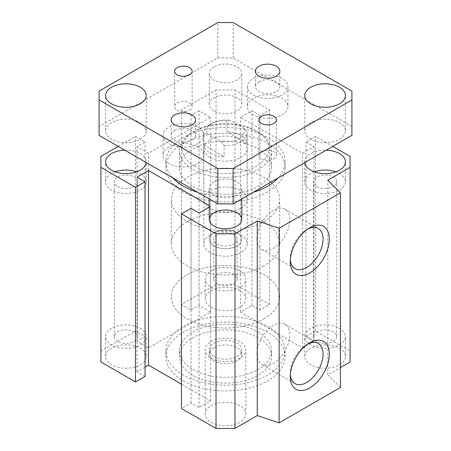 <?xml version="1.0" encoding="UTF-8"?>
<svg xmlns="http://www.w3.org/2000/svg" width="451" height="451" viewBox="0 0 451 451"><rect width="100%" height="100%" fill="white"/><g stroke="black" fill="none" stroke-linecap="round" stroke-linejoin="round"><path stroke-width="0.34" stroke-dasharray="2.25 1.69" d="M192.938 369.561A46.047 26.586 0 0 0 243.123 375.322A46.047 26.586 0 0 0 271.547 350.76A46.047 26.586 0 0 0 225.5 324.173A46.047 26.586 0 0 0 179.453 350.76A46.047 26.586 0 0 0 192.938 369.561M192.938 375.311A46.047 26.586 180 0 1 179.453 356.51A46.047 26.586 180 0 1 225.5 329.929A46.047 26.586 180 0 1 271.547 356.51A46.047 26.586 180 0 1 243.123 381.072A46.047 26.586 180 0 1 192.938 375.311M183.36 375.091A59.594 34.406 180 0 1 165.906 350.76A59.594 34.406 180 0 1 225.5 316.354A59.594 34.406 180 0 1 285.094 350.76A59.594 34.406 180 0 1 248.304 382.549A59.594 34.406 180 0 1 183.36 375.091M183.36 380.841A59.594 34.406 0 0 0 248.304 388.3A59.594 34.406 0 0 0 285.094 356.51A59.594 34.406 0 0 0 225.5 322.104A59.594 34.406 0 0 0 165.906 356.51A59.594 34.406 0 0 0 183.36 380.841M350.1 361.984L350.1 351.041L315.52 331.079L305.947 336.609L313.992 341.249L302.497 347.884L240.439 312.058L251.934 305.423L259.979 310.068L269.551 304.538L234.971 284.575L216.029 284.575L181.449 304.538L191.021 310.068L199.066 305.423L210.561 312.058L148.503 347.884L137.008 341.249L145.053 336.609L135.48 331.079L100.9 351.041L100.9 361.984M340.42 387.477L327.804 374.854L340.42 367.571M181.449 384.156L210.561 400.967L199.066 407.603L191.021 402.957L181.449 408.488M145.053 376.416L137.008 371.771L145.053 367.125M211.136 422.311A20.318 11.732 0 0 0 233.274 424.853A20.318 11.732 0 0 0 245.818 414.012A20.318 11.732 0 0 0 225.5 402.286A20.318 11.732 0 0 0 205.182 414.012A20.318 11.732 0 0 0 211.136 422.311M339.462 364.808A20.318 11.732 0 0 0 345.415 356.51A20.318 11.732 0 0 0 325.098 344.784A20.318 11.732 0 0 0 304.786 356.51A20.318 11.732 0 0 0 317.324 367.351A20.318 11.732 0 0 0 339.462 364.808M239.864 290.715A20.318 11.732 0 0 0 217.726 288.172A20.318 11.732 0 0 0 205.182 299.007A20.318 11.732 0 0 0 225.5 310.739A20.318 11.732 0 0 0 245.818 299.007A20.318 11.732 0 0 0 239.864 290.715M111.538 348.217A20.318 11.732 0 0 0 105.585 356.51A20.318 11.732 0 0 0 125.902 368.242A20.318 11.732 0 0 0 146.214 356.51A20.318 11.732 0 0 0 133.676 345.675A20.318 11.732 0 0 0 111.538 348.217M183.36 191.963A59.594 34.406 180 0 1 165.906 167.637A59.594 34.406 180 0 1 225.5 133.231A59.594 34.406 180 0 1 285.094 167.637A59.594 34.406 180 0 1 248.304 199.421A59.594 34.406 180 0 1 183.36 191.963M172.716 177.852A59.594 34.406 180 0 1 165.906 161.886A59.594 34.406 180 0 1 225.5 127.481A59.594 34.406 180 0 1 285.094 161.886A59.594 34.406 180 0 1 278.284 177.852M253.163 192.357A59.594 34.406 180 0 1 197.837 192.357M192.938 186.432A46.047 26.586 0 0 0 243.123 192.199A46.047 26.586 0 0 0 271.547 167.637A46.047 26.586 0 0 0 225.5 141.05A46.047 26.586 0 0 0 179.453 167.637A46.047 26.586 0 0 0 192.938 186.432M217.264 244.047A11.647 6.726 0 0 0 229.959 245.507A11.647 6.726 0 0 0 237.147 239.295A11.647 6.726 0 0 0 225.5 232.569A11.647 6.726 0 0 0 213.853 239.295A11.647 6.726 0 0 0 217.264 244.047M214.005 245.93A16.253 9.381 0 0 0 231.718 247.965A16.253 9.381 0 0 0 241.753 239.295A16.253 9.381 0 0 0 225.5 229.909A16.253 9.381 0 0 0 209.247 239.295A16.253 9.381 0 0 0 214.005 245.93M214.005 356.51A16.253 9.381 0 0 0 231.718 358.545A16.253 9.381 0 0 0 241.753 349.875A16.253 9.381 0 0 0 225.5 340.494A16.253 9.381 0 0 0 209.247 349.875A16.253 9.381 0 0 0 214.005 356.51M214.005 111.019A16.253 9.381 180 0 1 209.247 104.384A16.253 9.381 180 0 1 225.5 94.998A16.253 9.381 180 0 1 241.753 104.384A16.253 9.381 180 0 1 231.718 113.049A16.253 9.381 180 0 1 214.005 111.019M263.807 318.913A54.176 31.277 0 0 0 279.676 296.797A54.176 31.277 0 0 0 225.5 265.521A54.176 31.277 0 0 0 171.324 296.797A54.176 31.277 0 0 0 204.771 325.695A54.176 31.277 0 0 0 263.807 318.913A54.176 31.277 180 0 1 204.771 325.695A54.176 31.277 180 0 1 171.324 296.797A54.176 31.277 180 0 1 225.5 265.521A54.176 31.277 180 0 1 279.676 296.797A54.176 31.277 180 0 1 263.807 318.913M263.807 221.599A54.176 31.277 0 0 0 279.676 199.483A54.176 31.277 0 0 0 225.5 168.206A54.176 31.277 0 0 0 171.324 199.483A54.176 31.277 0 0 0 204.771 228.381A54.176 31.277 0 0 0 263.807 221.599M240.823 208.328A21.671 12.51 0 0 0 247.171 199.483A21.671 12.51 0 0 0 225.5 186.973A21.671 12.51 0 0 0 203.829 199.483A21.671 12.51 0 0 0 217.207 211.04A21.671 12.51 0 0 0 240.823 208.328M111.538 328.311A20.318 11.732 0 0 0 105.585 336.609A20.318 11.732 0 0 0 125.902 348.335A20.318 11.732 0 0 0 146.214 336.609A20.318 11.732 0 0 0 133.676 325.769A20.318 11.732 0 0 0 111.538 328.311M117.666 341.362A11.647 6.726 180 0 1 114.255 336.609A11.647 6.726 180 0 1 125.902 329.884A11.647 6.726 180 0 1 137.549 336.609A11.647 6.726 180 0 1 130.356 342.822A11.647 6.726 180 0 1 117.666 341.362M239.864 270.809A20.318 11.732 0 0 0 217.726 268.266A20.318 11.732 0 0 0 205.182 279.107A20.318 11.732 0 0 0 225.5 290.833A20.318 11.732 0 0 0 245.818 279.107A20.318 11.732 0 0 0 239.864 270.809M217.264 283.859A11.647 6.726 180 0 1 213.853 279.107A11.647 6.726 180 0 1 225.5 272.381A11.647 6.726 180 0 1 237.147 279.107A11.647 6.726 180 0 1 229.959 285.32A11.647 6.726 180 0 1 217.264 283.859M339.462 344.902A20.318 11.732 0 0 0 345.415 336.609A20.318 11.732 0 0 0 325.098 324.878A20.318 11.732 0 0 0 304.786 336.609A20.318 11.732 0 0 0 317.324 347.445A20.318 11.732 0 0 0 339.462 344.902M316.861 341.362A11.647 6.726 180 0 1 313.451 336.609A11.647 6.726 180 0 1 325.098 329.884A11.647 6.726 180 0 1 336.745 336.609A11.647 6.726 180 0 1 329.557 342.822A11.647 6.726 180 0 1 316.861 341.362M211.136 358.167A20.318 11.732 0 0 0 233.274 360.71A20.318 11.732 0 0 0 245.818 349.875A20.318 11.732 0 0 0 225.5 338.149A20.318 11.732 0 0 0 205.182 349.875A20.318 11.732 0 0 0 211.136 358.167M308.14 343.82A23.204 13.395 120 0 0 306.646 344.603A23.204 13.395 120 0 0 290.241 373.022L290.241 376.636M290.241 373.022A23.204 13.395 120 0 0 290.309 374.713M256.98 353.821A23.204 13.395 120 0 0 261.783 364.442A23.204 13.395 120 0 0 284.987 351.047A23.204 13.395 120 0 0 284.987 324.252A23.204 13.395 120 0 0 267.105 330.47A23.204 13.395 120 0 0 256.98 353.821M308.14 228.815A23.204 13.395 120 0 0 306.646 229.598A23.204 13.395 120 0 0 290.241 258.017L290.241 261.631M290.241 258.017A23.204 13.395 120 0 0 290.309 259.703M256.98 238.81A23.204 13.395 120 0 0 261.783 249.437A23.204 13.395 120 0 0 284.987 236.036A23.204 13.395 120 0 0 284.987 209.247A23.204 13.395 120 0 0 267.105 215.46A23.204 13.395 120 0 0 256.98 238.81M194.855 166.306A43.341 25.019 180 0 1 194.855 130.92A43.341 25.019 180 0 1 256.145 130.92A43.341 25.019 180 0 1 256.145 166.306A43.341 25.019 180 0 1 194.855 166.306M192.938 169.627A46.047 26.586 0 0 0 243.123 175.388A46.047 26.586 0 0 0 271.547 150.826A46.047 26.586 0 0 0 258.062 132.03A46.047 26.586 0 0 0 192.938 132.03A46.047 26.586 0 0 0 179.453 150.826A46.047 26.586 0 0 0 192.938 169.627M210.177 157.461A21.671 12.51 180 0 1 203.829 148.616A21.671 12.51 180 0 1 225.5 136.106A21.671 12.51 180 0 1 247.171 148.616A21.671 12.51 180 0 1 240.823 157.461A21.671 12.51 180 0 1 210.177 157.461M118.241 146.4L135.48 136.45L145.053 141.98L137.008 146.626L148.503 153.261L210.561 117.429L199.066 110.794L191.021 115.439L181.449 109.909L216.029 89.946L234.971 89.946L269.551 109.909L259.979 115.439L251.934 110.794L240.439 117.429L302.497 153.261L313.992 146.626L305.947 141.98L315.52 136.45L332.759 146.4M209.247 207.099L210.561 206.338L209.247 205.583M304.814 162.535A20.318 11.732 180 0 1 304.786 161.886A20.318 11.732 180 0 1 326.231 150.172M124.769 150.172A20.318 11.732 180 0 1 146.214 161.886A20.318 11.732 180 0 1 146.186 162.535M115.152 171.837A20.318 11.732 0 0 0 111.538 173.494A20.318 11.732 0 0 0 105.585 181.787A20.318 11.732 0 0 0 125.902 193.518A20.318 11.732 0 0 0 146.214 181.787A20.318 11.732 0 0 0 136.653 171.837M117.666 186.545A11.647 6.726 0 0 0 130.356 188.005A11.647 6.726 0 0 0 137.549 181.787A11.647 6.726 0 0 0 125.902 175.067A11.647 6.726 0 0 0 114.255 181.787A11.647 6.726 0 0 0 117.666 186.545M314.347 171.837A20.318 11.732 0 0 0 304.786 181.787A20.318 11.732 0 0 0 317.324 192.628A20.318 11.732 0 0 0 339.462 190.085A20.318 11.732 0 0 0 345.415 181.787A20.318 11.732 0 0 0 335.848 171.837M316.861 186.545A11.647 6.726 0 0 0 329.557 188.005A11.647 6.726 0 0 0 336.745 181.787A11.647 6.726 0 0 0 325.098 175.067A11.647 6.726 0 0 0 313.451 181.787A11.647 6.726 0 0 0 316.861 186.545M350.1 156.412L350.1 351.041M327.804 374.854L327.804 180.231M191.021 402.957L191.021 208.328M199.066 407.603L199.066 212.973M210.561 400.967L210.561 206.338M137.008 371.771L137.008 177.147M100.9 351.041L100.9 156.412M135.48 331.079L135.48 136.45M145.053 336.609L145.053 141.98M137.008 341.249L137.008 146.626M148.503 347.884L148.503 153.261M210.561 312.058L210.561 117.429M199.066 305.423L199.066 110.794M191.021 310.068L191.021 115.439M181.449 304.538L181.449 109.909M216.029 284.575L216.029 89.946M234.971 284.575L234.971 89.946M269.551 304.538L269.551 109.909M259.979 310.068L259.979 115.439M251.934 305.423L251.934 110.794M240.439 312.058L240.439 117.429M302.497 347.884L302.497 153.261M313.992 341.249L313.992 146.626M305.947 336.609L305.947 141.98M315.52 331.079L315.52 136.45M273.847 158.837A8.783 5.068 0 0 0 276.418 155.251A8.783 5.068 0 0 0 267.64 150.177A8.783 5.068 0 0 0 258.857 155.251A8.783 5.068 0 0 0 264.275 159.936A8.783 5.068 0 0 0 273.847 158.837M189.572 110.179A8.783 5.068 0 0 0 192.143 106.594A8.783 5.068 0 0 0 183.36 101.526A8.783 5.068 0 0 0 174.582 106.594A8.783 5.068 0 0 0 180 111.279A8.783 5.068 0 0 0 189.572 110.179M282.005 94.981A20.318 11.732 180 0 1 259.866 97.523A20.318 11.732 180 0 1 247.323 86.688A20.318 11.732 180 0 1 267.64 74.956A20.318 11.732 180 0 1 287.952 86.688A20.318 11.732 180 0 1 282.005 94.981M259.021 81.71A12.188 7.036 180 0 1 272.303 80.188A12.188 7.036 180 0 1 279.829 86.688A12.188 7.036 180 0 1 267.64 93.723A12.188 7.036 180 0 1 255.446 86.688A12.188 7.036 180 0 1 259.021 81.71M282.005 114.887A20.318 11.732 0 0 0 287.952 106.594A20.318 11.732 0 0 0 267.64 94.862A20.318 11.732 0 0 0 247.323 106.594A20.318 11.732 0 0 0 259.866 117.429A20.318 11.732 0 0 0 282.005 114.887M197.73 143.638A20.318 11.732 180 0 1 175.586 146.18A20.318 11.732 180 0 1 163.048 135.345A20.318 11.732 180 0 1 183.36 123.613A20.318 11.732 180 0 1 203.677 135.345A20.318 11.732 180 0 1 197.73 143.638M174.746 130.367A12.188 7.036 180 0 1 188.028 128.845A12.188 7.036 180 0 1 195.554 135.345A12.188 7.036 180 0 1 183.36 142.381A12.188 7.036 180 0 1 171.171 135.345A12.188 7.036 180 0 1 174.746 130.367M197.73 163.544A20.318 11.732 0 0 0 203.677 155.251A20.318 11.732 0 0 0 183.36 143.519A20.318 11.732 0 0 0 163.048 155.251A20.318 11.732 0 0 0 175.586 166.086A20.318 11.732 0 0 0 197.73 163.544M310.733 122.627A20.318 11.732 0 0 0 304.786 130.92A20.318 11.732 0 0 0 325.098 142.651A20.318 11.732 0 0 0 345.415 130.92A20.318 11.732 0 0 0 332.872 120.084A20.318 11.732 0 0 0 310.733 122.627M111.538 122.627A20.318 11.732 0 0 0 105.585 130.92A20.318 11.732 0 0 0 125.902 142.651A20.318 11.732 0 0 0 146.214 130.92A20.318 11.732 0 0 0 133.676 120.084A20.318 11.732 0 0 0 111.538 122.627M214.005 347.665A16.253 9.381 0 0 0 209.247 354.3A16.253 9.381 0 0 0 225.5 363.681A16.253 9.381 0 0 0 241.753 354.3A16.253 9.381 0 0 0 231.718 345.629A16.253 9.381 0 0 0 214.005 347.665M214.005 181.787A16.253 9.381 0 0 0 209.247 188.422A16.253 9.381 0 0 0 225.5 197.809A16.253 9.381 0 0 0 241.753 188.422A16.253 9.381 0 0 0 231.718 179.757A16.253 9.381 0 0 0 214.005 181.787M214.005 232.66A16.253 9.381 0 0 0 209.247 239.295A16.253 9.381 0 0 0 225.5 248.676A16.253 9.381 0 0 0 241.753 239.295A16.253 9.381 0 0 0 231.718 230.624A16.253 9.381 0 0 0 214.005 232.66M214.005 66.782A16.253 9.381 0 0 0 209.247 73.417A16.253 9.381 0 0 0 225.5 82.804A16.253 9.381 0 0 0 241.753 73.417A16.253 9.381 0 0 0 231.718 64.747A16.253 9.381 0 0 0 214.005 66.782M99.085 135.345L99.085 126.5L217.839 57.937L233.161 57.937L351.915 126.5L351.915 135.345M247.125 143.407L247.125 132.352L243.901 128.276L230.089 120.299L226.859 120.648L226.859 131.703A21.671 12.51 180 0 1 247.125 143.407L226.859 131.703M203.875 144.974L224.141 156.677A21.671 12.51 180 0 1 203.875 144.974L203.875 133.919L207.099 133.569A18.959 10.948 180 0 1 212.094 123.179A18.959 10.948 180 0 1 230.089 120.299M207.099 133.569L220.911 141.541L224.141 145.617L224.141 156.677M243.901 128.276A18.959 10.948 180 0 1 220.911 141.541M99.085 126.5L99.085 91.113M217.839 57.937L217.839 22.55M233.161 57.937L233.161 22.55M351.915 126.5L351.915 91.113M263.807 265.831A54.176 31.277 180 0 1 204.771 272.613A54.176 31.277 180 0 1 171.324 243.715A54.176 31.277 180 0 1 225.5 212.438A54.176 31.277 180 0 1 279.676 243.715A54.176 31.277 180 0 1 263.807 265.831M210.177 234.87A21.671 12.51 180 0 1 233.793 232.158A21.671 12.51 180 0 1 247.171 243.715A21.671 12.51 180 0 1 224.141 256.202A21.671 12.51 180 0 1 203.829 243.715A21.671 12.51 180 0 1 210.177 234.87M226.859 120.648A21.671 12.51 0 0 0 210.177 124.284A21.671 12.51 0 0 0 203.829 133.135A21.671 12.51 0 0 0 203.875 133.919M224.141 145.617A21.671 12.51 0 0 0 247.171 133.135A21.671 12.51 0 0 0 247.125 132.352M179.453 350.76L179.453 356.51M271.547 350.76L271.547 356.51M165.906 350.76L165.906 356.51M285.094 350.76L285.094 356.51M165.906 161.886L165.906 167.637M285.094 161.886L285.094 167.637M209.247 354.3L209.247 349.875M241.753 354.3L241.753 349.875M209.247 104.384L209.247 73.417M241.753 104.384L241.753 73.417M279.676 243.715L279.676 199.483M171.324 243.715L171.324 199.483M146.214 356.51L146.214 336.609M105.585 356.51L105.585 336.609M245.818 299.007L245.818 279.107M205.182 299.007L205.182 279.107M345.415 356.51L345.415 336.609M304.786 356.51L304.786 336.609M245.818 414.012L245.818 349.875M205.182 414.012L205.182 349.875M306.646 344.603L309.775 342.799M261.783 364.442L295.044 383.643M284.987 324.252L318.248 343.459M306.646 229.598L309.775 227.794M261.783 249.437L295.044 268.638M284.987 209.247L318.248 228.448M194.855 130.92L192.938 132.03M256.145 130.92L258.062 132.03M271.547 167.637L271.547 150.826M179.453 167.637L179.453 150.826M247.171 199.483L247.171 148.616M203.829 199.483L203.829 148.616M146.214 181.787L146.214 161.886M105.585 181.787L105.585 161.886M345.415 181.787L345.415 161.886M304.786 181.787L304.786 161.886M237.147 279.107L237.147 239.295M213.853 279.107L213.853 239.295M137.549 336.609L137.549 181.787M114.255 336.609L114.255 181.787M336.745 336.609L336.745 181.787M313.451 336.609L313.451 181.787M258.857 119.865L258.857 155.251M276.418 119.865L276.418 155.251M174.582 71.207L174.582 106.594M192.143 71.207L192.143 106.594M247.323 86.688L247.323 106.594M287.952 86.688L287.952 106.594M255.446 71.207L255.446 86.688M279.829 71.207L279.829 86.688M163.048 135.345L163.048 155.251M203.677 135.345L203.677 155.251M171.171 119.865L171.171 135.345M195.554 119.865L195.554 135.345M345.415 130.92L345.415 95.533M304.786 130.92L304.786 95.533M146.214 130.92L146.214 95.533M105.585 130.92L105.585 95.533M209.247 188.422L209.247 198.947M241.753 188.422L241.753 198.947M247.171 243.715L247.171 133.135M203.829 243.715L203.829 133.135M212.094 123.179L210.177 124.284"/><path stroke-width="0.68" d="M340.42 367.571L350.1 361.984L350.1 167.355L327.804 180.231L340.42 192.848L279.13 228.234L257.273 220.951L234.971 233.821L216.029 233.821L181.449 213.859L191.021 208.328L199.066 212.973L209.247 207.099M181.449 213.859L181.449 408.488L216.029 428.45L234.971 428.45L257.273 415.574L279.13 422.863L340.42 387.477L340.42 192.848M145.053 367.125L148.503 365.135L181.449 384.156M100.9 167.355L100.9 361.984L135.48 381.946L145.053 376.416L145.053 181.787L135.48 187.317L100.9 167.355L100.9 156.412L118.241 146.4M197.837 192.357A59.594 34.406 180 0 1 183.36 186.212A59.594 34.406 180 0 1 172.716 177.852M278.284 177.852A59.594 34.406 180 0 1 253.163 192.357M214.005 226.024A16.253 9.381 180 0 1 209.247 219.389A16.253 9.381 180 0 1 225.5 210.003A16.253 9.381 180 0 1 241.753 219.389A16.253 9.381 180 0 1 231.718 228.054A16.253 9.381 180 0 1 214.005 226.024M290.241 376.636A27.629 15.954 -60 0 1 309.775 342.799A27.629 15.954 -60 0 1 329.315 354.08A27.629 15.954 -60 0 1 309.775 387.916A27.629 15.954 -60 0 1 290.241 376.636M290.309 374.713A23.204 13.395 120 0 0 295.044 383.643A23.204 13.395 120 0 0 318.248 370.248A23.204 13.395 120 0 0 318.248 343.459A23.204 13.395 120 0 0 308.14 343.82M290.241 261.631A27.629 15.954 -60 0 1 309.775 227.794A27.629 15.954 -60 0 1 329.315 239.069A27.629 15.954 -60 0 1 309.775 272.911A27.629 15.954 -60 0 1 290.241 261.631M290.309 259.703A23.204 13.395 120 0 0 295.044 268.638A23.204 13.395 120 0 0 318.248 255.243A23.204 13.395 120 0 0 318.248 228.448A23.204 13.395 120 0 0 308.14 228.815M332.759 146.4L350.1 156.412L350.1 167.355M209.247 205.583L148.503 170.512L137.008 177.147L145.053 181.787M326.231 150.172A20.318 11.732 180 0 1 345.415 161.886A20.318 11.732 180 0 1 339.462 170.179A20.318 11.732 180 0 1 317.848 172.84A20.318 11.732 180 0 1 304.814 162.535M146.186 162.535A20.318 11.732 180 0 1 125.339 173.607A20.318 11.732 180 0 1 105.585 161.886A20.318 11.732 180 0 1 111.538 153.594A20.318 11.732 180 0 1 124.769 150.172M136.653 171.837A20.318 11.732 0 0 0 115.152 171.837M335.848 171.837A20.318 11.732 0 0 0 314.347 171.837M279.13 422.863L279.13 228.234M257.273 415.574L257.273 220.951M234.971 428.45L234.971 233.821M216.029 428.45L216.029 233.821M148.503 365.135L148.503 170.512M135.48 381.946L135.48 187.317M261.428 116.279A8.783 5.068 180 0 1 271 115.18A8.783 5.068 180 0 1 276.418 119.865A8.783 5.068 180 0 1 273.847 123.45A8.783 5.068 180 0 1 264.275 124.549A8.783 5.068 180 0 1 258.857 119.865A8.783 5.068 180 0 1 261.428 116.279M177.153 67.622A8.783 5.068 180 0 1 186.725 66.522A8.783 5.068 180 0 1 192.143 71.207A8.783 5.068 180 0 1 189.572 74.793A8.783 5.068 180 0 1 180 75.892A8.783 5.068 180 0 1 174.582 71.207A8.783 5.068 180 0 1 177.153 67.622M259.021 66.229A12.188 7.036 180 0 1 272.303 64.707A12.188 7.036 180 0 1 279.829 71.207A12.188 7.036 180 0 1 267.64 78.243A12.188 7.036 180 0 1 255.446 71.207A12.188 7.036 180 0 1 259.021 66.229M174.746 114.887A12.188 7.036 180 0 1 188.028 113.359A12.188 7.036 180 0 1 195.554 119.865A12.188 7.036 180 0 1 183.36 126.9A12.188 7.036 180 0 1 171.171 119.865A12.188 7.036 180 0 1 174.746 114.887M310.733 87.24A20.318 11.732 180 0 1 332.872 84.698A20.318 11.732 180 0 1 345.415 95.533A20.318 11.732 180 0 1 325.098 107.265A20.318 11.732 180 0 1 304.786 95.533A20.318 11.732 180 0 1 310.733 87.24M111.538 87.24A20.318 11.732 180 0 1 133.676 84.698A20.318 11.732 180 0 1 146.214 95.533A20.318 11.732 180 0 1 125.902 107.265A20.318 11.732 180 0 1 105.585 95.533A20.318 11.732 180 0 1 111.538 87.24M351.915 99.959L351.915 135.345L233.161 203.903L217.839 203.903L99.085 135.345L99.085 99.959L217.839 168.516L233.161 168.516L351.915 99.959L351.915 91.113L233.161 22.55L217.839 22.55L99.085 91.113L99.085 99.959M233.161 203.903L233.161 168.516M217.839 203.903L217.839 168.516M209.247 198.947L209.247 219.389M241.753 198.947L241.753 219.389"/></g></svg>
